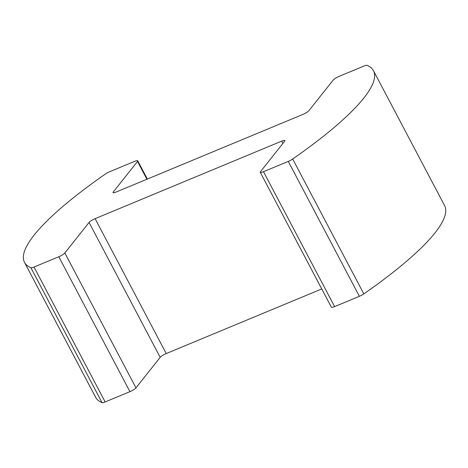 <?xml version="1.0" encoding="UTF-8"?>
<svg xmlns="http://www.w3.org/2000/svg" width="468" height="468" viewBox="0 0 468 468"><rect width="100%" height="100%" fill="white"/><g stroke="black" fill="none" stroke-linecap="round" stroke-linejoin="round"><path stroke-width="0.7" d="M292.693 159.003L363.817 293.904A236.194 47.438 -27.8 0 0 434.924 232.97A236.194 47.438 -27.8 0 0 444.6 205.61L373.476 70.709A236.194 47.438 -27.8 0 0 367.064 65.339A5.37 1.076 -27.8 0 0 363.975 66.052L339.195 76.348A5.37 1.076 -27.8 0 0 333.152 80.139L308.927 110.653A5.37 1.076 152.2 0 1 302.884 114.438L116.304 191.962A5.37 1.076 152.2 0 1 113.075 192.559A5.37 1.076 152.2 0 1 113.291 191.939L137.516 161.425A5.37 1.076 -27.8 0 0 137.738 160.805A5.37 1.076 -27.8 0 0 134.503 161.396L109.728 171.692A5.37 1.076 -27.8 0 0 105.3 174.096A236.194 47.438 152.2 0 0 24.517 262.39A236.194 47.438 152.2 0 0 30.929 267.766A5.37 1.076 -27.8 0 0 34.018 267.047L58.798 256.751A5.37 1.076 -27.8 0 0 64.841 252.966L89.066 222.452A5.37 1.076 152.2 0 1 95.109 218.661L281.689 141.137A5.37 1.076 152.2 0 1 284.918 140.54A5.37 1.076 152.2 0 1 284.702 141.166L260.477 171.68A5.37 1.076 -27.8 0 0 260.255 172.3A5.37 1.076 -27.8 0 0 263.49 171.703L288.265 161.407A5.37 1.076 -27.8 0 0 292.693 159.003A236.194 47.438 -27.8 0 0 363.8 98.075A236.194 47.438 -27.8 0 0 373.476 70.709M263.49 171.703L334.614 306.604L359.389 296.308L288.265 161.407M95.109 218.661L166.234 353.562L321.756 288.943M64.841 252.966L135.966 387.861L160.191 357.347L89.066 222.452M34.018 267.047L105.142 401.948L129.923 391.652L58.798 256.751M105.142 401.948A5.37 1.076 152.2 0 1 102.053 402.661A236.194 47.438 152.2 0 1 95.642 397.291L24.517 262.39M334.614 306.604A5.37 1.076 152.2 0 1 331.379 307.195L260.255 172.3M166.234 353.562A5.37 1.076 -27.8 0 0 160.191 357.347M135.966 387.861A5.37 1.076 152.2 0 1 129.923 391.652M363.817 293.904A5.37 1.076 152.2 0 1 359.389 296.308M282.9 143.436L281.689 141.137M102.053 402.661L30.929 267.766M113.291 191.939L113.712 192.728M146.911 179.244L137.516 161.425M147.362 179.057L137.738 160.805"/></g></svg>
